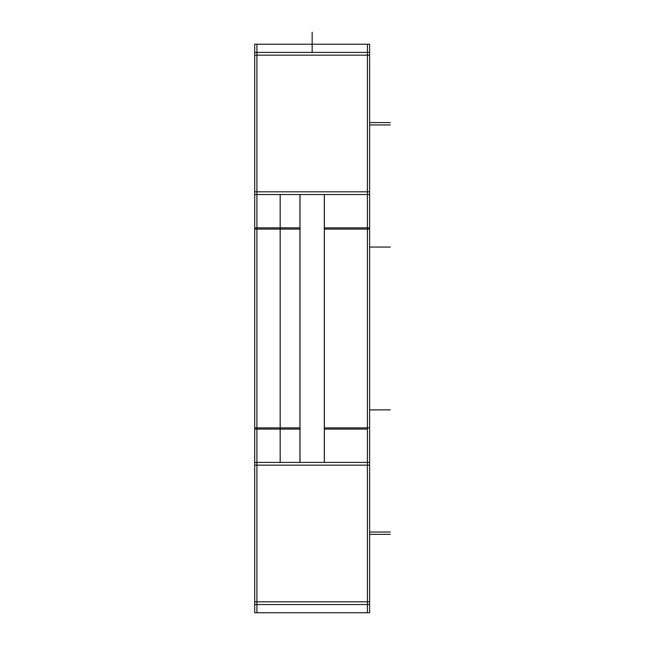 <?xml version="1.0" encoding="UTF-8"?>
<svg xmlns="http://www.w3.org/2000/svg" width="645" height="645" viewBox="0 0 645 645"><rect width="100%" height="100%" fill="white"/><g stroke="black" fill="none" stroke-linecap="round" stroke-linejoin="round"><path stroke-width="0.97" d="M256.912 612.75L256.912 44.215M254.694 223.847L254.694 433.118M369.617 223.847L369.617 433.118M254.694 194.548L369.617 194.548L369.617 52.414L254.694 52.414L254.694 229.08L299.941 229.08M324.37 229.08L369.617 229.08L369.617 194.548M254.694 191.815L369.617 191.815M254.694 55.148L369.617 55.148M254.694 612.75L369.617 612.75L369.617 604.55L254.694 604.55L254.694 612.75M254.694 52.414L254.694 44.215L369.617 44.215L369.617 52.414M254.694 601.817L369.617 601.817M299.941 427.885L254.694 427.885L254.694 462.417L369.617 462.417L369.617 604.55M254.694 462.417L254.694 604.55M254.694 465.15L369.617 465.15M324.37 427.885L369.617 427.885L369.617 462.417M367.408 612.75L367.408 44.215M280.172 462.417L280.172 194.548L280.172 462.417M300.006 462.417L300.006 194.548L300.006 462.417M324.314 462.417L324.314 194.548L324.314 462.417M299.941 227.87L254.694 227.87M324.37 227.87L369.617 227.87M256.912 429.094L299.941 429.094L256.912 429.094M324.37 429.094L367.408 429.094L324.37 429.094M255.565 227.87L278.463 227.87M255.565 429.094L278.463 429.094M369.617 122.606L390.306 122.606L369.617 122.606M312.156 52.414L312.156 32.25L312.156 52.414M369.617 124.937L390.306 124.937L369.617 124.937M369.617 534.358L390.306 534.358L369.617 534.358M369.617 532.028L390.306 532.028L369.617 532.028M324.37 462.417L324.37 194.548L324.37 462.417M369.617 247.059L390.306 247.059L369.617 247.059M369.617 409.897L390.306 409.897L369.617 409.897M299.941 462.417L299.941 194.548L299.941 462.417"/></g></svg>
